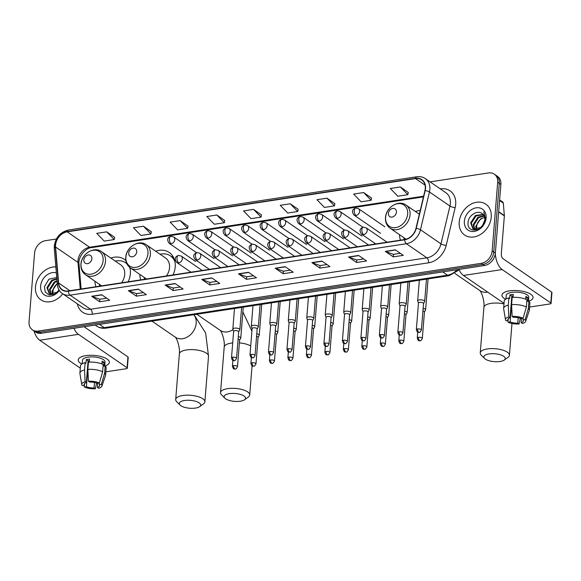<?xml version="1.0" encoding="UTF-8"?>
<svg xmlns="http://www.w3.org/2000/svg" width="581" height="581" viewBox="0 0 581 581"><rect width="100%" height="100%" fill="white"/><g stroke="black" fill="none" stroke-linecap="round" stroke-linejoin="round"><path stroke-width="0.87" d="M399.496 234.673A20.676 16.181 -55.5 0 0 400.483 240.164M139.789 274.377A20.676 16.181 -55.5 0 0 140.776 279.868M173.022 274.936A20.676 16.181 -55.5 0 0 175.215 266.824A20.676 16.181 -55.5 0 0 169.245 252.488A20.676 16.181 -55.5 0 0 155.693 251.224M94.943 281.233A20.676 16.181 -55.5 0 0 95.938 286.724M128.176 281.792A20.676 16.181 -55.5 0 0 130.369 273.68A20.676 16.181 -55.5 0 0 129.904 267.572M420.208 210.504A20.676 16.181 -55.5 0 0 415.408 211.52M125.888 260.542A20.676 16.181 -55.5 0 0 124.399 259.344A20.676 16.181 -55.5 0 0 110.855 258.08M56.386 239.009L45.456 240.679A11.707 9.158 -55.5 0 0 34.577 253.055L29.05 321.751A11.707 9.158 -55.5 0 0 32.427 329.87L35.63 332.071A11.707 9.158 -55.5 0 0 41.389 333.269L484.474 265.524A11.707 9.158 -55.5 0 0 495.353 253.149L500.88 184.453A11.707 9.158 -55.5 0 0 497.503 176.341L495.898 175.237A11.707 9.158 -55.5 0 1 499.282 183.356A11.707 9.158 -55.5 0 0 495.898 175.237L494.3 174.14A11.707 9.158 -55.5 0 0 488.541 172.935L430.093 181.875M34.032 330.967A11.707 9.158 -55.5 0 0 39.791 332.172L482.869 264.428A11.707 9.158 -55.5 0 0 493.756 252.052L499.282 183.356L493.756 252.052A11.707 9.158 -55.5 0 1 482.869 264.428L39.791 332.172A11.707 9.158 -55.5 0 1 34.032 330.967M35.485 286.847A18.73 14.656 -55.5 0 0 40.895 299.832A18.73 14.656 -55.5 0 0 62.763 293.819A18.73 14.656 -55.5 0 1 40.895 299.832A18.73 14.656 -55.5 0 1 35.485 286.847A18.73 14.656 -55.5 0 1 55.841 266.89A18.73 14.656 -55.5 0 0 35.485 286.847M459.215 222.058A18.73 14.656 -55.5 0 0 464.626 235.044A18.73 14.656 -55.5 0 0 481.213 233.99A18.73 14.656 -55.5 0 0 491.243 217.163A18.73 14.656 -55.5 0 0 485.832 204.178A18.73 14.656 -55.5 0 0 469.245 205.231A18.73 14.656 -55.5 0 0 459.215 222.058A18.73 14.656 -55.5 0 0 464.626 235.044A18.73 14.656 -55.5 0 0 481.213 233.99A18.73 14.656 -55.5 0 0 491.243 217.163A18.73 14.656 -55.5 0 0 485.832 204.178A18.73 14.656 -55.5 0 0 469.245 205.231A18.73 14.656 -55.5 0 0 459.215 222.058M55.587 245.044A12.484 9.768 124.5 0 1 67.193 231.841L415.517 178.585A12.484 9.768 124.5 0 1 421.661 179.863A12.484 9.768 124.5 0 1 424.943 190.553L415.974 228.355A12.484 9.768 124.5 0 1 404.688 239.517L68.362 290.943A12.484 9.768 124.5 0 1 62.225 289.665A12.484 9.768 124.5 0 1 58.616 282.991L55.587 247.027A12.484 9.768 124.5 0 1 55.587 245.044M55.318 245.08A12.797 10.015 -55.5 0 0 55.318 247.121L58.354 283.078A12.797 10.015 -55.5 0 0 68.34 291.234L404.666 239.808A12.797 10.015 -55.5 0 0 416.228 228.362L425.198 190.568A12.797 10.015 -55.5 0 0 415.538 178.294L67.214 231.55A12.797 10.015 -55.5 0 0 55.318 245.08M408.269 192.456L400.353 186.944L390.345 188.469L397.832 196.204L407.84 194.671L408.276 192.391M371.564 198.07L363.648 192.551L353.64 194.083L361.135 201.818L371.143 200.285L371.579 197.998M334.867 203.677L326.95 198.165L316.943 199.697L324.43 207.424L334.438 205.892L334.874 203.611M298.162 209.291L290.246 203.771L280.238 205.304L287.733 213.038L297.741 211.506L298.176 209.225M114.66 237.346L106.744 231.834L96.736 233.359L104.224 241.093L114.232 239.561L114.668 237.28M151.358 231.739L143.442 226.22L133.434 227.752L140.929 235.479L150.937 233.954L151.372 231.666M188.062 226.125L180.146 220.606L170.139 222.138L177.626 229.873L187.634 228.34L188.07 226.053M224.76 220.511L216.844 214.999L206.836 216.524L214.331 224.259L224.339 222.726L224.774 220.446M261.465 214.905L253.548 209.385L243.541 210.918L251.028 218.645L261.036 217.12L261.472 214.832M32.427 329.87A11.707 9.158 -55.5 0 0 38.186 331.068L481.271 263.324A11.707 9.158 -55.5 0 0 492.151 250.948L497.677 182.252A11.707 9.158 -55.5 0 0 494.3 174.14M321.889 261.072L329.892 266.577L319.884 268.102L311.881 262.605L321.889 261.072M358.586 255.458L366.596 260.963L356.589 262.496L348.578 256.991L358.586 255.458M395.291 249.852L403.294 255.35L393.286 256.882L385.283 251.384L395.291 249.852M211.782 277.907L219.792 283.412L209.785 284.937L201.774 279.439L211.782 277.907M175.084 283.521L183.088 289.018L173.08 290.551L165.077 285.046L175.084 283.521M138.38 289.127L146.39 294.632L136.382 296.165L128.372 290.66L138.38 289.127M101.682 294.741L109.686 300.246L99.678 301.771L91.675 296.274L101.682 294.741M285.184 266.686L293.194 272.184L283.187 273.716L275.176 268.211L285.184 266.686M248.486 272.293L256.49 277.798L246.482 279.33L238.479 273.825L248.486 272.293M246.482 279.33L246.685 276.803M253.519 275.757L246.642 276.81L238.755 273.971A3.123 1.569 -98.7 0 1 238.479 273.825M283.187 273.716L283.39 271.189M290.224 270.143L283.346 271.196L275.459 268.364A3.123 1.569 -98.7 0 1 275.176 268.211M99.678 301.771L99.881 299.244M106.715 298.198L99.838 299.251L91.951 296.419A3.123 1.569 -98.7 0 1 91.675 296.274M136.382 296.165L136.586 293.637M143.42 292.592L136.542 293.645L128.655 290.805A3.123 1.569 -98.7 0 1 128.372 290.66M173.08 290.551L173.283 288.023M180.117 286.978L173.24 288.031L165.353 285.198A3.123 1.569 -98.7 0 1 165.077 285.046M209.785 284.937L209.988 282.41M216.822 281.371L209.944 282.417L202.057 279.584A3.123 1.569 -98.7 0 1 201.774 279.439M393.286 256.882L393.49 254.355M400.324 253.309L393.446 254.362L385.559 251.529A3.123 1.569 -98.7 0 1 385.283 251.384M356.589 262.496L356.792 259.968M363.626 258.923L356.749 259.976L348.861 257.136A3.123 1.569 -98.7 0 1 348.578 256.991M319.884 268.102L320.087 265.575M326.921 264.537L320.044 265.582L312.157 262.75A3.123 1.569 -98.7 0 1 311.881 262.605M253.548 209.385L261.036 217.12M216.844 214.999L224.339 222.726M180.146 220.606L187.634 228.34M143.442 226.22L150.937 233.954M106.744 231.834L114.232 239.561M290.246 203.771L297.741 211.506M326.95 198.165L334.438 205.892M363.648 192.551L371.143 200.285M400.353 186.944L407.84 194.671M52.275 294.298L52.029 291.096L57.236 283.455M52.777 294.255L53.183 289.491A8.817 6.899 -55.5 0 1 57.272 283.826M50.532 294.117L49.487 289.345L54.251 281.988L57.011 280.71M50.932 294.211L50.126 289.788L54.89 282.424L57.061 281.335M58.855 290.137A8.817 6.899 -55.5 0 0 59.015 289.919L56.836 292.366L49.726 293.812L49.109 293.456L46.945 287.602L51.709 280.238L56.836 278.669M49.436 293.659L47.584 288.038L52.348 280.674L56.873 279.112M56.342 272.816A12.717 9.957 -55.5 0 0 40.619 286.055A12.717 9.957 -55.5 0 0 46.988 296.063A12.717 9.957 -55.5 0 0 59.378 290.493M56.735 277.5L48.949 279.17L44.403 286.673L45.26 292.054L49.145 294.923L54.454 294.24L59.233 290.275M81.834 364.004A15.607 5.752 4.6 0 1 82.792 356.298A15.607 5.752 4.6 0 1 85.777 355.645A15.607 5.752 4.6 0 1 105.415 358.121A15.607 5.752 4.6 0 1 104.747 366.001A15.607 5.752 4.6 0 0 109.344 362.399A15.607 5.752 4.6 0 0 101.653 356.712A15.607 5.752 4.6 0 0 85.777 355.645A15.607 5.752 4.6 0 0 78.232 359.893A15.607 5.752 4.6 0 0 81.834 364.004M34.032 330.974A15.607 7.829 81.3 0 0 39.719 340.248L80.309 368.136M73.918 328.294A15.607 7.829 81.3 0 0 78.428 334.336L127.072 367.758L127.943 356.916L84.042 326.747M127.943 356.916A1.954 0.719 4.6 0 1 128.219 357.322L127.348 368.172A1.954 0.719 -175.4 0 1 126.404 368.703L105.844 371.847M127.348 368.172A1.954 0.719 -175.4 0 0 127.072 367.758M94.514 382.48L94.071 387.926A7.807 2.876 4.6 0 1 86.409 386.685L88.152 364.991A7.807 2.876 -175.4 0 1 87.753 364.803M84.55 383.518L84.405 385.305A7.807 2.876 4.6 0 1 84.085 384.382A7.807 2.876 4.6 0 1 86.322 382.596L88.065 360.903A7.807 2.876 -175.4 0 1 89.445 360.59M89.321 362.086A7.807 2.876 4.6 0 1 88.014 361.549M82.226 363.764L82.509 360.235A11.315 4.169 4.6 0 1 87.978 357.155A11.315 4.169 4.6 0 1 99.489 357.932A11.315 4.169 4.6 0 1 105.067 362.05L104.747 366.023M84.405 385.305L82.349 385.617A10.146 3.74 4.6 0 1 81.768 384.542L79.924 373.568A12.876 4.742 4.6 0 1 79.902 373.125L80.483 365.899A12.876 4.742 4.6 0 1 85.124 362.697L85.937 363.256L86.228 359.639A11.315 4.169 4.6 0 1 87.804 359.327A11.315 4.169 4.6 0 1 89.561 359.131L89.321 362.13M99.496 382.61L99.329 384.709L101.377 384.39L104.624 373.184L105.205 365.95L103.854 366.161L104.144 362.544A11.315 4.169 4.6 0 0 102.14 361.171L101.915 363.989M88.457 362.188A12.876 4.742 4.6 0 1 103.2 364.577L102.619 371.811L99.38 383.017L97.325 383.329A7.807 2.876 4.6 0 0 89.656 382.087L88.428 381.245L87.876 369.422L88.457 362.188M105.205 365.95A12.876 4.742 4.6 0 1 106.156 367.962L105.575 375.195A12.876 4.742 4.6 0 1 105.481 375.624L101.907 386.162A10.146 3.74 4.6 0 1 98.639 388.261L97.412 387.418L97.746 383.264M85.124 362.697L84.543 369.93L85.087 381.753L86.322 382.596M79.902 373.125A12.876 4.742 4.6 0 1 84.543 369.93M87.876 369.422A12.876 4.742 4.6 0 1 102.619 371.811M104.624 373.184A12.876 4.742 4.6 0 1 105.575 375.195M81.768 384.542A10.146 3.74 4.6 0 1 85.087 381.753M88.428 381.245A10.146 3.74 4.6 0 1 99.38 383.017M101.377 384.39A10.146 3.74 4.6 0 1 101.907 386.162M99.329 384.709A7.807 2.876 4.6 0 1 99.641 385.631A7.807 2.876 4.6 0 1 97.412 387.418M94.071 387.926L95.306 388.769L96.635 383.061M95.306 388.769A10.146 3.74 4.6 0 1 84.354 386.997L86.409 386.685M84.114 385.348L84.354 386.997M87.731 365.057L88.152 364.991M86.228 359.639L88.065 360.903M102.002 362.871L104.144 362.544M195.492 408.065A10.727 3.951 -175.4 0 0 199.682 406.635A10.727 3.951 -175.4 0 0 197.155 401.834A10.727 3.951 -175.4 0 0 184.482 400.498A10.727 3.951 -175.4 0 0 180.045 405.051A10.727 3.951 -175.4 0 0 195.492 408.065M180.045 405.051L176.718 401.718A14.634 5.389 4.6 0 1 175.694 399.488A14.634 5.389 4.6 0 1 182.768 395.508A14.634 5.389 4.6 0 1 197.656 396.511A14.634 5.389 4.6 0 1 204.861 401.834A14.634 5.389 4.6 0 1 203.495 403.875L199.682 406.635M91.871 258.719A4.684 3.668 -55.5 0 0 88.218 254.986A4.684 3.668 -55.5 0 0 83.86 259.939A4.684 3.668 -55.5 0 0 87.513 263.665A4.684 3.668 -55.5 0 0 91.871 258.719M121.618 282.802A14.046 10.995 -55.5 0 0 124.697 274.552A14.046 10.995 -55.5 0 0 120.645 264.805L101.457 251.624C94.049 245.952 81.311 254.028 80.933 264.21C80.672 268.792 82.212 272.315 85.545 274.777A14.046 10.995 -55.5 0 0 97.993 273.985A14.046 10.995 -55.5 0 0 105.51 261.363A14.046 10.995 -55.5 0 0 101.457 251.624M130.209 269.068A18.534 14.503 -55.5 0 0 129.41 267.158M126.898 263.818A18.534 14.503 -55.5 0 0 125.59 262.757A18.534 14.503 -55.5 0 0 115.249 261.101M126.803 263.614A18.534 14.503 -55.5 0 0 126.389 263.309L125.59 262.757M99.336 284.254A18.534 14.503 -55.5 0 0 99.714 286.15M240.331 401.21A10.727 3.951 -175.4 0 0 244.521 399.779A10.727 3.951 -175.4 0 0 241.994 394.978A10.727 3.951 -175.4 0 0 229.321 393.642A10.727 3.951 -175.4 0 0 224.883 398.196A10.727 3.951 -175.4 0 0 240.331 401.21M224.883 398.196L221.557 394.862A14.634 5.389 4.6 0 1 220.533 392.633A14.634 5.389 4.6 0 1 227.614 388.653A14.634 5.389 4.6 0 1 242.495 389.655A14.634 5.389 4.6 0 1 249.707 394.978A14.634 5.389 4.6 0 1 248.334 397.019L244.521 399.779M136.709 251.863A4.684 3.668 -55.5 0 0 133.056 248.131A4.684 3.668 -55.5 0 0 128.706 253.084A4.684 3.668 -55.5 0 0 132.359 256.809A4.684 3.668 -55.5 0 0 136.709 251.863M166.464 275.946A14.046 10.995 -55.5 0 0 169.543 267.696A14.046 10.995 -55.5 0 0 165.483 257.949L146.296 244.768C138.888 239.096 126.157 247.172 125.779 257.354C125.511 261.937 127.05 265.459 130.384 267.921A14.046 10.995 -55.5 0 0 142.832 267.129A14.046 10.995 -55.5 0 0 150.356 254.507A14.046 10.995 -55.5 0 0 146.296 244.768M175.055 262.213A18.534 14.503 -55.5 0 0 170.429 255.901A18.534 14.503 -55.5 0 0 160.087 254.246M174.532 259.932A18.534 14.503 -55.5 0 0 171.228 256.453L170.429 255.901M144.182 277.398A18.534 14.503 -55.5 0 0 144.56 279.294M500.045 361.498A10.727 3.951 -175.4 0 0 504.228 360.067A10.727 3.951 -175.4 0 0 501.708 355.267A10.727 3.951 -175.4 0 0 489.035 353.931A10.727 3.951 -175.4 0 0 484.59 358.492A10.727 3.951 -175.4 0 0 500.045 361.498M484.59 358.492L481.271 355.151A14.634 5.389 4.6 0 1 480.247 352.928A14.634 5.389 4.6 0 1 487.321 348.941A14.634 5.389 4.6 0 1 502.209 349.951A14.634 5.389 4.6 0 1 509.414 355.274A14.634 5.389 4.6 0 1 508.048 357.308L504.228 360.067M396.424 212.152A4.684 3.668 -55.5 0 0 392.763 208.426A4.684 3.668 -55.5 0 0 388.413 213.38A4.684 3.668 -55.5 0 0 392.066 217.105A4.684 3.668 -55.5 0 0 396.424 212.152M403.889 237.694A18.534 14.503 -55.5 0 0 404.267 239.583M239.612 340.248L240.701 338.295A3.515 1.293 -175.4 0 0 240.766 338.084A3.515 1.293 -175.4 0 0 240.265 337.343A3.515 1.293 -175.4 0 0 238.297 336.631M239.568 340.328A2.535 0.937 -175.4 0 0 239.619 340.175A2.535 0.937 -175.4 0 0 239.256 339.638A2.535 0.937 -175.4 0 0 238.094 339.181M258.095 337.423L259.184 335.469A3.515 1.293 -175.4 0 0 259.249 335.259A3.515 1.293 -175.4 0 0 258.748 334.518A3.515 1.293 -175.4 0 0 256.78 333.806M258.051 337.496A2.535 0.937 -175.4 0 0 258.102 337.35A2.535 0.937 -175.4 0 0 257.739 336.813A2.535 0.937 -175.4 0 0 256.577 336.355M276.578 334.598L277.667 332.637A3.515 1.293 -175.4 0 0 277.733 332.434A3.515 1.293 -175.4 0 0 277.231 331.693A3.515 1.293 -175.4 0 0 275.263 330.981M276.534 334.671A2.535 0.937 -175.4 0 0 276.585 334.525A2.535 0.937 -175.4 0 0 276.222 333.988A2.535 0.937 -175.4 0 0 275.06 333.53M295.061 331.773L296.15 329.812A3.515 1.293 -175.4 0 0 296.216 329.609A3.515 1.293 -175.4 0 0 295.714 328.868A3.515 1.293 -175.4 0 0 293.746 328.156M295.017 331.845A2.535 0.937 -175.4 0 0 295.068 331.693A2.535 0.937 -175.4 0 0 294.712 331.163A2.535 0.937 -175.4 0 0 293.543 330.705M313.544 328.948L314.633 326.987A3.515 1.293 -175.4 0 0 314.699 326.776A3.515 1.293 -175.4 0 0 314.205 326.035A3.515 1.293 -175.4 0 0 312.237 325.331M313.508 329.02A2.535 0.937 -175.4 0 0 313.551 328.868A2.535 0.937 -175.4 0 0 313.195 328.338A2.535 0.937 -175.4 0 0 312.026 327.873M332.027 326.123L333.116 324.162A3.515 1.293 -175.4 0 0 333.182 323.951A3.515 1.293 -175.4 0 0 332.688 323.21A3.515 1.293 -175.4 0 0 330.72 322.506M331.991 326.195A2.535 0.937 -175.4 0 0 332.034 326.043A2.535 0.937 -175.4 0 0 331.678 325.513A2.535 0.937 -175.4 0 0 330.509 325.048M350.51 323.297L351.599 321.337A3.515 1.293 -175.4 0 0 351.665 321.126A3.515 1.293 -175.4 0 0 351.171 320.385A3.515 1.293 -175.4 0 0 349.203 319.681M350.474 323.37A2.535 0.937 -175.4 0 0 350.517 323.218A2.535 0.937 -175.4 0 0 350.161 322.68A2.535 0.937 -175.4 0 0 348.999 322.223M369 320.472L370.082 318.511A3.515 1.293 -175.4 0 0 370.148 318.301A3.515 1.293 -175.4 0 0 369.654 317.56A3.515 1.293 -175.4 0 0 367.686 316.848M368.957 320.545A2.535 0.937 -175.4 0 0 369 320.392A2.535 0.937 -175.4 0 0 368.644 319.855A2.535 0.937 -175.4 0 0 367.482 319.397M387.483 317.64L388.573 315.686A3.515 1.293 -175.4 0 0 388.638 315.476A3.515 1.293 -175.4 0 0 388.137 314.735A3.515 1.293 -175.4 0 0 386.169 314.023M387.44 317.72A2.535 0.937 -175.4 0 0 387.491 317.567A2.535 0.937 -175.4 0 0 387.128 317.03A2.535 0.937 -175.4 0 0 385.966 316.572M405.966 314.815L407.056 312.861A3.515 1.293 -175.4 0 0 407.121 312.651A3.515 1.293 -175.4 0 0 406.62 311.91A3.515 1.293 -175.4 0 0 404.652 311.198M405.923 314.887A2.535 0.937 -175.4 0 0 405.974 314.742A2.535 0.937 -175.4 0 0 405.611 314.205A2.535 0.937 -175.4 0 0 404.449 313.747M424.45 311.99L425.539 310.029A3.515 1.293 -175.4 0 0 425.604 309.826A3.515 1.293 -175.4 0 0 425.103 309.085A3.515 1.293 -175.4 0 0 423.135 308.373M424.406 312.062A2.535 0.937 -175.4 0 0 424.457 311.917A2.535 0.937 -175.4 0 0 424.094 311.38A2.535 0.937 -175.4 0 0 422.932 310.922M238.682 331.853L239.771 329.892A3.515 1.293 -175.4 0 0 239.837 329.681A3.515 1.293 -175.4 0 0 239.336 328.94A3.515 1.293 -175.4 0 0 235.45 328.083A3.515 1.293 -175.4 0 0 232.836 329.122A3.515 1.293 -175.4 0 0 232.865 329.333L233.627 331.446M238.638 331.925A2.535 0.937 -175.4 0 0 238.689 331.773A2.535 0.937 -175.4 0 0 238.326 331.235A2.535 0.937 -175.4 0 0 234.862 330.676A2.535 0.937 -175.4 0 0 233.635 331.366L231.499 357.903C232.887 362.007 233.322 360.075 234.412 360.612A2.535 1.271 81.3 0 1 233.838 360.46A2.535 1.271 -98.7 0 1 232.727 357.213A2.535 0.937 -175.4 0 0 231.499 357.903M257.165 329.028L258.255 327.067A3.515 1.293 -175.4 0 0 258.32 326.856A3.515 1.293 -175.4 0 0 257.819 326.115A3.515 1.293 -175.4 0 0 253.933 325.258A3.515 1.293 -175.4 0 0 251.319 326.29A3.515 1.293 -175.4 0 0 251.348 326.507L252.11 328.621M257.129 329.1A2.535 0.937 -175.4 0 0 257.172 328.948A2.535 0.937 -175.4 0 0 256.817 328.41A2.535 0.937 -175.4 0 0 253.345 327.851A2.535 0.937 -175.4 0 0 252.118 328.541L249.983 355.078C251.377 359.181 251.805 357.25 252.895 357.787A2.535 1.271 81.3 0 1 252.321 357.635A2.535 1.271 -98.7 0 1 251.21 354.388A2.535 0.937 -175.4 0 0 249.983 355.078M275.648 326.195L276.738 324.242A3.515 1.293 -175.4 0 0 276.803 324.031A3.515 1.293 -175.4 0 0 276.309 323.29A3.515 1.293 -175.4 0 0 272.416 322.433A3.515 1.293 -175.4 0 0 269.802 323.464A3.515 1.293 -175.4 0 0 269.831 323.682L270.593 325.788M275.612 326.275A2.535 0.937 -175.4 0 0 275.655 326.123A2.535 0.937 -175.4 0 0 275.3 325.585A2.535 0.937 -175.4 0 0 271.828 325.026A2.535 0.937 -175.4 0 0 270.601 325.716L268.466 352.253C269.86 356.356 270.296 354.425 271.378 354.962A2.535 1.271 81.3 0 1 270.804 354.802A2.535 1.271 -98.7 0 1 269.693 351.563A2.535 0.937 -175.4 0 0 268.466 352.253M294.131 323.37L295.221 321.416A3.515 1.293 -175.4 0 0 295.286 321.206A3.515 1.293 -175.4 0 0 294.792 320.465A3.515 1.293 -175.4 0 0 290.899 319.608A3.515 1.293 -175.4 0 0 288.285 320.639A3.515 1.293 -175.4 0 0 288.314 320.857L289.077 322.963M294.095 323.45A2.535 0.937 -175.4 0 0 294.139 323.297A2.535 0.937 -175.4 0 0 293.783 322.76A2.535 0.937 -175.4 0 0 290.311 322.201A2.535 0.937 -175.4 0 0 289.084 322.891L286.949 349.428C288.343 353.531 288.779 351.599 289.861 352.137A2.535 1.271 81.3 0 1 289.287 351.977A2.535 1.271 -98.7 0 1 288.176 348.738A2.535 0.937 -175.4 0 0 286.949 349.428M312.622 320.545L313.704 318.584A3.515 1.293 -175.4 0 0 313.769 318.381A3.515 1.293 -175.4 0 0 313.275 317.64A3.515 1.293 -175.4 0 0 309.39 316.783A3.515 1.293 -175.4 0 0 306.768 317.814A3.515 1.293 -175.4 0 0 306.804 318.032L307.56 320.138M312.578 320.618A2.535 0.937 -175.4 0 0 312.622 320.472A2.535 0.937 -175.4 0 0 312.266 319.935A2.535 0.937 -175.4 0 0 308.794 319.368A2.535 0.937 -175.4 0 0 307.567 320.066L305.432 346.603C306.826 350.699 307.262 348.767 308.344 349.312A2.535 1.271 81.3 0 1 307.77 349.152A2.535 1.271 -98.7 0 1 306.659 345.913A2.535 0.937 -175.4 0 0 305.432 346.603M331.105 317.72L332.187 315.759A3.515 1.293 -175.4 0 0 332.252 315.556A3.515 1.293 -175.4 0 0 331.758 314.815A3.515 1.293 -175.4 0 0 327.873 313.951A3.515 1.293 -175.4 0 0 325.251 314.989A3.515 1.293 -175.4 0 0 325.287 315.207L326.043 317.313M331.061 317.792A2.535 0.937 -175.4 0 0 331.105 317.64A2.535 0.937 -175.4 0 0 330.749 317.11A2.535 0.937 -175.4 0 0 327.277 316.543A2.535 0.937 -175.4 0 0 326.05 317.233L323.915 343.778C325.309 347.874 325.745 345.942 326.827 346.487A2.535 1.271 81.3 0 1 326.253 346.327A2.535 1.271 -98.7 0 1 325.142 343.08A2.535 0.937 -175.4 0 0 323.915 343.778M349.588 314.895L350.677 312.934A3.515 1.293 -175.4 0 0 350.742 312.723A3.515 1.293 -175.4 0 0 350.241 311.982A3.515 1.293 -175.4 0 0 346.356 311.125A3.515 1.293 -175.4 0 0 343.741 312.164A3.515 1.293 -175.4 0 0 343.77 312.382L344.533 314.488M349.544 314.967A2.535 0.937 -175.4 0 0 349.595 314.815A2.535 0.937 -175.4 0 0 349.232 314.285A2.535 0.937 -175.4 0 0 345.76 313.718A2.535 0.937 -175.4 0 0 344.533 314.408L342.398 340.945C343.792 345.049 344.228 343.117 345.31 343.661A2.535 1.271 81.3 0 1 344.736 343.502A2.535 1.271 -98.7 0 1 343.625 340.255A2.535 0.937 -175.4 0 0 342.398 340.945M368.071 312.07L369.16 310.109A3.515 1.293 -175.4 0 0 369.225 309.898A3.515 1.293 -175.4 0 0 368.724 309.157A3.515 1.293 -175.4 0 0 364.839 308.3A3.515 1.293 -175.4 0 0 362.224 309.339A3.515 1.293 -175.4 0 0 362.253 309.557L363.016 311.663M368.027 312.142A2.535 0.937 -175.4 0 0 368.078 311.99A2.535 0.937 -175.4 0 0 367.715 311.46A2.535 0.937 -175.4 0 0 364.243 310.893A2.535 0.937 -175.4 0 0 363.023 311.583L360.888 338.12C362.275 342.224 362.711 340.292 363.793 340.829A2.535 1.271 81.3 0 1 363.227 340.677A2.535 1.271 -98.7 0 1 362.108 337.43A2.535 0.937 -175.4 0 0 360.888 338.12M386.554 309.245L387.643 307.284A3.515 1.293 -175.4 0 0 387.709 307.073A3.515 1.293 -175.4 0 0 387.207 306.332A3.515 1.293 -175.4 0 0 383.322 305.475A3.515 1.293 -175.4 0 0 380.708 306.514A3.515 1.293 -175.4 0 0 380.737 306.724L381.499 308.838M386.51 309.317A2.535 0.937 -175.4 0 0 386.561 309.165A2.535 0.937 -175.4 0 0 386.198 308.627A2.535 0.937 -175.4 0 0 382.734 308.068A2.535 0.937 -175.4 0 0 381.506 308.758L379.371 335.295C380.758 339.398 381.194 337.467 382.283 338.004A2.535 1.271 81.3 0 1 381.71 337.851A2.535 1.271 -98.7 0 1 380.599 334.605A2.535 0.937 -175.4 0 0 379.371 335.295M405.037 306.419L406.126 304.459A3.515 1.293 -175.4 0 0 406.192 304.248A3.515 1.293 -175.4 0 0 405.691 303.507A3.515 1.293 -175.4 0 0 401.805 302.65A3.515 1.293 -175.4 0 0 399.191 303.681A3.515 1.293 -175.4 0 0 399.22 303.899L399.982 306.013M405.001 306.492A2.535 0.937 -175.4 0 0 405.044 306.34A2.535 0.937 -175.4 0 0 404.688 305.802A2.535 0.937 -175.4 0 0 401.217 305.243A2.535 0.937 -175.4 0 0 399.989 305.933L397.854 332.47C399.249 336.573 399.677 334.641 400.767 335.179A2.535 1.271 81.3 0 1 400.193 335.026A2.535 1.271 -98.7 0 1 399.082 331.78A2.535 0.937 -175.4 0 0 397.854 332.47M423.52 303.587L424.609 301.633A3.515 1.293 -175.4 0 0 424.675 301.423A3.515 1.293 -175.4 0 0 424.181 300.682A3.515 1.293 -175.4 0 0 420.288 299.825A3.515 1.293 -175.4 0 0 417.674 300.856A3.515 1.293 -175.4 0 0 417.703 301.074L418.465 303.18M423.484 303.667A2.535 0.937 -175.4 0 0 423.527 303.514A2.535 0.937 -175.4 0 0 423.171 302.977A2.535 0.937 -175.4 0 0 419.7 302.418A2.535 0.937 -175.4 0 0 418.473 303.108L416.337 329.645C417.732 333.748 418.167 331.816 419.25 332.354A2.535 1.271 81.3 0 1 418.676 332.194A2.535 1.271 -98.7 0 1 417.565 328.955A2.535 0.937 -175.4 0 0 416.337 329.645M505.564 299.222A15.607 5.752 4.6 0 1 506.523 291.509A15.607 5.752 4.6 0 1 509.508 290.856A15.607 5.752 4.6 0 1 529.146 293.332A15.607 5.752 4.6 0 1 528.478 301.219A15.607 5.752 4.6 0 0 533.075 297.61A15.607 5.752 4.6 0 0 525.384 291.931A15.607 5.752 4.6 0 0 509.508 290.856A15.607 5.752 4.6 0 0 501.962 295.104A15.607 5.752 4.6 0 0 505.564 299.222M458.946 269.431A15.607 7.829 81.3 0 0 463.449 275.467L504.039 303.355M495.295 253.708A15.607 7.829 81.3 0 0 502.158 269.548L550.803 302.977L551.674 292.127L503.03 258.705A3.9 1.961 -98.7 0 1 501.316 253.708L504.359 215.907L498.665 211.992M551.674 292.127A1.954 0.719 4.6 0 1 551.95 292.541L551.078 303.384A1.954 0.719 -175.4 0 1 550.134 303.921L529.574 307.058M551.078 303.384A1.954 0.719 -175.4 0 0 550.803 302.977M499.638 199.929L502.739 202.057A1.954 1.525 124.5 0 1 503.306 203.103L504.359 215.595A1.954 1.525 124.5 0 1 504.359 215.907M518.245 317.691L517.802 323.138A7.807 2.876 4.6 0 1 510.14 321.896L511.883 300.203A7.807 2.876 -175.4 0 1 511.483 300.021M508.281 318.729L508.135 320.523A7.807 2.876 4.6 0 1 507.816 319.594A7.807 2.876 4.6 0 1 510.053 317.814L511.796 296.121A7.807 2.876 -175.4 0 1 513.176 295.802M513.052 297.298A7.807 2.876 4.6 0 1 511.745 296.768M505.957 298.983L506.24 295.453A11.315 4.169 4.6 0 1 511.708 292.374A11.315 4.169 4.6 0 1 523.22 293.151A11.315 4.169 4.6 0 1 528.797 297.269L528.478 301.241M508.135 320.523L506.08 320.835A10.146 3.74 4.6 0 1 505.499 319.753L503.654 308.787A12.876 4.742 4.6 0 1 503.633 308.344L504.214 301.111A12.876 4.742 4.6 0 1 508.854 297.915L509.66 298.467L509.958 294.857A11.315 4.169 4.6 0 1 511.534 294.538A11.315 4.169 4.6 0 1 513.292 294.342L513.052 297.349M523.227 317.822L523.06 319.92L525.108 319.608L528.354 308.402L528.935 301.169L527.584 301.372L527.875 297.762A11.315 4.169 4.6 0 0 525.87 296.383L525.645 299.208M512.188 297.399A12.876 4.742 4.6 0 1 526.931 299.796L526.35 307.022L523.111 318.235L521.055 318.548A7.807 2.876 4.6 0 0 513.386 317.306L512.159 316.456L511.607 304.633L512.188 297.399M528.935 301.169A12.876 4.742 4.6 0 1 529.887 303.18L529.306 310.407A12.876 4.742 4.6 0 1 529.211 310.842L525.638 321.38A10.146 3.74 4.6 0 1 522.37 323.479L521.142 322.629L521.477 318.482M508.854 297.915L508.273 305.141L508.818 316.965L510.053 317.814M503.633 308.344A12.876 4.742 4.6 0 1 508.273 305.141M511.607 304.633A12.876 4.742 4.6 0 1 526.35 307.022M528.354 308.402A12.876 4.742 4.6 0 1 529.306 310.407M505.499 319.753A10.146 3.74 4.6 0 1 508.818 316.965M512.159 316.456A10.146 3.74 4.6 0 1 523.111 318.235M525.108 319.608A10.146 3.74 4.6 0 1 525.638 321.38M523.06 319.92A7.807 2.876 4.6 0 1 523.372 320.85A7.807 2.876 4.6 0 1 521.142 322.629M517.802 323.138L519.036 323.987L520.365 318.272M519.036 323.987A10.146 3.74 4.6 0 1 508.084 322.208L510.14 321.896M507.845 320.567L508.084 322.208M511.462 300.268L511.883 300.203M509.958 294.857L511.796 296.121M525.732 298.089L527.875 297.762M476.006 229.517L475.759 226.314L480.523 218.95L484.619 217.417M476.507 229.466L476.914 224.702A8.817 6.899 -55.5 0 1 484.634 217.505M474.263 229.335L473.217 224.564L477.981 217.2L483.995 215.718M474.662 229.43L473.856 225L478.621 217.635L484.184 216.096M482.586 225.355A8.817 6.899 -55.5 0 0 484.772 219.836A8.817 6.899 -55.5 0 0 482.666 214.055C478.257 209.371 468.802 214.926 468.133 221.884C465.984 234.433 484.576 231.703 485.622 219.153L483.791 211.854L485.222 219.197L482.586 225.355L480.567 227.585L473.457 229.023L472.84 228.667L470.675 222.814L475.44 215.457L483.065 214.433M473.166 228.878L471.314 223.257L476.079 215.892L483.327 214.723M464.35 221.274A12.717 9.957 -55.5 0 0 474.278 231.398A12.717 9.957 -55.5 0 0 486.108 217.948A12.717 9.957 -55.5 0 0 476.18 207.824A12.717 9.957 -55.5 0 0 464.35 221.274M41.389 333.269L38.186 331.068M500.88 184.453L497.677 182.252M495.353 253.149L492.151 250.948M484.474 265.524L481.271 263.324M459.15 269.867L449.244 275.663L106.011 328.142C102.561 328.643 99.416 327.945 96.569 326.057A15.607 12.216 -55.5 0 0 104.246 327.655L99.489 324.387M106.011 328.142A7.807 3.914 -98.7 0 1 104.246 327.655L447.486 275.176L442.722 271.908M449.244 275.663A7.807 3.914 -98.7 0 1 447.486 275.176A15.607 12.216 -55.5 0 0 457.073 269.715M67.193 231.841L89.612 247.245A12.484 9.768 -55.5 0 0 78.007 260.448A12.484 9.768 -55.5 0 0 78.007 262.43L80.258 289.12M440.463 188.861A19.507 15.266 124.5 0 1 455.693 204.389A19.507 15.266 124.5 0 1 455.184 207.562L446.215 245.356A19.507 15.266 124.5 0 1 428.589 262.808L92.263 314.234A19.507 15.266 124.5 0 1 77.331 303.827M425.198 190.568A3.9 1.075 13.3 0 1 429.453 191.977L449.948 206.059A15.607 12.216 -55.5 0 0 450.355 203.517A15.607 12.216 -55.5 0 0 445.845 192.696L425.35 178.614A15.607 12.216 124.5 0 1 429.453 191.977L420.484 229.771A15.607 12.216 124.5 0 1 406.38 243.73L70.054 295.155A3.9 1.961 -98.7 0 1 68.34 291.234M415.538 178.294A3.9 1.961 -98.7 0 1 416.795 176.769L68.464 230.025C60.402 232.03 55.674 237.338 54.287 245.952L54.287 248.45A3.9 1.758 -4.8 0 1 55.318 247.121M404.666 239.808A3.9 1.961 81.3 0 0 406.38 243.73L426.875 257.819A15.607 12.216 -55.5 0 0 440.979 243.86L449.948 206.059A3.9 1.075 -166.7 0 0 455.184 207.562M416.228 228.362A3.9 1.075 13.3 0 1 420.484 229.771L440.979 243.86A3.9 1.075 -166.7 0 0 446.215 245.356M54.287 248.45L57.323 284.407A3.9 1.758 -4.8 0 1 58.354 283.078M92.263 314.234A3.9 1.961 -98.7 0 0 90.549 309.237L70.054 295.155A15.607 12.216 124.5 0 1 62.378 293.558L82.88 307.639A15.607 12.216 -55.5 0 0 90.549 309.237L426.875 257.819A3.9 1.961 -98.7 0 1 428.589 262.808M68.464 230.025A3.9 1.961 81.3 0 0 67.214 231.55M415.517 178.585L425.052 185.136M423.607 196.182L89.612 247.245A7.023 3.522 -98.7 0 0 91.195 247.68C85.378 247.913 77.861 257.477 79.001 263.876A7.023 3.159 175.2 0 0 78.007 262.43L55.587 247.027M58.616 282.991L69.858 290.711M248.712 272.453L238.755 273.971M212.007 278.059L202.057 279.584M175.309 283.673L165.353 285.198M138.605 289.287L128.655 290.805M101.907 294.894L91.951 296.419M285.409 266.839L275.459 268.364M322.114 261.232L312.157 262.75M358.811 255.618L348.861 257.136M395.516 250.004L385.559 251.529M78.428 334.336L39.719 340.248M194.032 314.684L205.63 332.993L208.528 356.284A14.634 5.389 -175.4 0 0 201.316 350.953A14.634 5.389 -175.4 0 0 186.436 349.951A14.634 5.389 -175.4 0 0 179.355 353.938C180.27 347.866 176.813 338.026 175.186 337.067M193.756 314.728A14.634 11.453 124.5 0 1 196.189 323.247A14.634 11.453 124.5 0 1 182.587 338.723A14.634 11.453 124.5 0 1 175.389 337.22L151.953 321.119M103.12 260.542A12.905 10.102 -55.5 0 0 93.047 250.273A12.905 10.102 -55.5 0 0 81.049 263.912A12.905 10.102 -55.5 0 0 91.123 274.181A12.905 10.102 -55.5 0 0 103.12 260.542M126.723 263.433A18.708 14.641 -55.5 0 0 126.171 263.164M232.705 342.913A14.634 5.389 -175.4 0 0 231.274 343.095A14.634 5.389 -175.4 0 0 224.201 347.082C225.108 341.011 221.651 331.17 220.032 330.211M232.988 329.674A14.634 11.453 124.5 0 1 227.425 331.867A14.634 11.453 124.5 0 1 220.235 330.364L196.792 314.263M250.716 345.971A14.634 5.389 -175.4 0 0 239.394 342.892M147.959 253.686A12.905 10.102 -55.5 0 0 137.886 243.417A12.905 10.102 -55.5 0 0 125.895 257.056A12.905 10.102 -55.5 0 0 135.961 267.325A12.905 10.102 -55.5 0 0 147.959 253.686M173.879 258.175A18.708 14.641 -55.5 0 0 171.017 256.308M503.988 303.921A14.634 5.389 -175.4 0 0 490.989 303.384A14.634 5.389 -175.4 0 0 483.908 307.371C484.823 301.307 481.358 291.466 479.739 290.507M487.619 292.076A14.634 11.453 124.5 0 1 487.139 292.156A14.634 11.453 124.5 0 1 479.942 290.66L454.988 273.513M407.673 213.975A12.905 10.102 -55.5 0 0 397.6 203.706A12.905 10.102 -55.5 0 0 385.602 217.352A12.905 10.102 -55.5 0 0 395.676 227.621A12.905 10.102 -55.5 0 0 407.673 213.975M410.063 214.803A14.046 10.995 -55.5 0 0 406.003 205.057C398.602 199.385 385.864 207.468 385.486 217.65C385.225 222.232 386.757 225.748 390.098 228.217A14.046 10.995 -55.5 0 0 402.539 227.418A14.046 10.995 -55.5 0 0 410.063 214.803M195.652 261.515L169.224 243.359C166.718 239.982 167.255 237.622 170.843 236.285A3.9 1.961 81.3 0 0 169.434 238.769A3.9 1.961 -98.7 0 0 171.141 243.759A3.9 3.05 -55.5 0 0 174.772 239.633A3.9 3.05 -55.5 0 0 173.646 236.932L196.538 252.662M169.224 243.359A3.9 3.05 -55.5 0 0 171.141 243.759M233.649 365.616A2.535 0.937 -175.4 0 0 232.422 366.306C233.816 370.409 234.252 368.477 235.334 369.015A2.535 1.271 81.3 0 1 234.76 368.855A2.535 1.271 -98.7 0 1 233.649 365.616A2.535 0.937 -175.4 0 1 236.235 365.79A2.535 0.937 -175.4 0 1 237.484 366.713L239.619 340.175M214.135 258.69L187.707 240.534C185.201 237.157 185.738 234.797 189.326 233.46A3.9 1.961 81.3 0 0 187.917 235.944A3.9 1.961 -98.7 0 0 189.624 240.933A3.9 3.05 -55.5 0 0 193.255 236.808A3.9 3.05 -55.5 0 0 192.129 234.107L215.021 249.837M187.707 240.534A3.9 3.05 -55.5 0 0 189.624 240.933M252.132 362.791A2.535 0.937 -175.4 0 0 250.912 363.481C252.299 367.584 252.735 365.652 253.817 366.19A2.535 1.271 81.3 0 1 253.251 366.03A2.535 1.271 -98.7 0 1 252.132 362.791A2.535 0.937 -175.4 0 1 254.718 362.965A2.535 0.937 -175.4 0 1 255.967 363.888L258.102 337.35M232.618 255.865L206.19 237.709C203.684 234.325 204.221 231.972 207.809 230.635A3.9 1.961 81.3 0 0 206.4 233.119A3.9 1.961 -98.7 0 0 208.107 238.108A3.9 3.05 -55.5 0 0 211.738 233.983A3.9 3.05 -55.5 0 0 210.612 231.274L233.504 247.012M206.19 237.709A3.9 3.05 -55.5 0 0 208.107 238.108M270.623 359.966A2.535 0.937 -175.4 0 0 269.395 360.656C270.782 364.752 271.218 362.82 272.307 363.365A2.535 1.271 81.3 0 1 271.734 363.205A2.535 1.271 -98.7 0 1 270.623 359.966A2.535 0.937 -175.4 0 1 273.201 360.14A2.535 0.937 -175.4 0 1 274.45 361.062L276.585 334.525M251.101 253.04L224.673 234.884C222.167 231.499 222.705 229.146 226.292 227.81A3.9 1.961 81.3 0 0 224.883 230.294A3.9 1.961 -98.7 0 0 226.597 235.283A3.9 3.05 -55.5 0 0 230.221 231.158A3.9 3.05 -55.5 0 0 229.096 228.449L251.994 244.187M224.673 234.884A3.9 3.05 -55.5 0 0 226.597 235.283M289.106 357.133A2.535 0.937 -175.4 0 0 287.878 357.831C289.273 361.927 289.701 359.995 290.79 360.54A2.535 1.271 81.3 0 1 290.217 360.38A2.535 1.271 -98.7 0 1 289.106 357.133A2.535 0.937 -175.4 0 1 291.684 357.308A2.535 0.937 -175.4 0 1 292.933 358.237L295.068 331.693M269.584 250.215L243.163 232.059C240.65 228.674 241.188 226.314 244.783 224.985A3.9 1.961 81.3 0 0 243.366 227.469A3.9 1.961 -98.7 0 0 245.08 232.458A3.9 3.05 -55.5 0 0 248.704 228.333A3.9 3.05 -55.5 0 0 247.579 225.624L270.477 241.355M243.163 232.059A3.9 3.05 -55.5 0 0 245.08 232.458M307.589 354.308A2.535 0.937 -175.4 0 0 306.361 354.998C307.756 359.102 308.191 357.17 309.274 357.714A2.535 1.271 81.3 0 1 308.7 357.555A2.535 1.271 -98.7 0 1 307.589 354.308A2.535 0.937 -175.4 0 1 310.167 354.483A2.535 0.937 -175.4 0 1 311.416 355.405L313.551 328.868M288.067 247.39L261.646 229.234C259.133 225.849 259.678 223.489 263.266 222.16A3.9 1.961 81.3 0 0 261.849 224.636A3.9 1.961 -98.7 0 0 263.563 229.633A3.9 3.05 -55.5 0 0 267.187 225.508A3.9 3.05 -55.5 0 0 266.062 222.799L288.96 238.53M261.646 229.234A3.9 3.05 -55.5 0 0 263.563 229.633M326.072 351.483A2.535 0.937 -175.4 0 0 324.844 352.173C326.239 356.276 326.675 354.345 327.757 354.882A2.535 1.271 81.3 0 1 327.183 354.73A2.535 1.271 -98.7 0 1 326.072 351.483A2.535 0.937 -175.4 0 1 328.65 351.658A2.535 0.937 -175.4 0 1 329.899 352.58L332.034 326.043M306.55 244.565L280.129 226.408C277.616 223.024 278.161 220.664 281.749 219.335A3.9 1.961 81.3 0 0 280.332 221.811A3.9 1.961 -98.7 0 0 282.046 226.808A3.9 3.05 -55.5 0 0 285.67 222.676A3.9 3.05 -55.5 0 0 284.545 219.974L307.443 235.704M280.129 226.408A3.9 3.05 -55.5 0 0 282.046 226.808M344.555 348.658A2.535 0.937 -175.4 0 0 343.327 349.348C344.722 353.451 345.158 351.52 346.24 352.057A2.535 1.271 81.3 0 1 345.666 351.904A2.535 1.271 -98.7 0 1 344.555 348.658A2.535 0.937 -175.4 0 1 347.133 348.832A2.535 0.937 -175.4 0 1 348.382 349.755L350.517 323.218M325.033 241.74L298.612 223.576C296.099 220.199 296.644 217.839 300.232 216.51A3.9 1.961 81.3 0 0 298.816 218.986A3.9 1.961 -98.7 0 0 300.53 223.975A3.9 3.05 -55.5 0 0 304.161 219.85A3.9 3.05 -55.5 0 0 303.028 217.149L325.926 232.879M298.612 223.576A3.9 3.05 -55.5 0 0 300.53 223.975M363.038 345.833A2.535 0.937 -175.4 0 0 361.81 346.523C363.205 350.626 363.641 348.694 364.723 349.232A2.535 1.271 81.3 0 1 364.149 349.079A2.535 1.271 -98.7 0 1 363.038 345.833A2.535 0.937 -175.4 0 1 365.616 346.007A2.535 0.937 -175.4 0 1 366.865 346.93L369 320.392M343.524 238.907L317.095 220.751C314.59 217.374 315.127 215.014 318.715 213.677A3.9 1.961 81.3 0 0 317.306 216.161A3.9 1.961 -98.7 0 0 319.013 221.15A3.9 3.05 -55.5 0 0 322.644 217.025A3.9 3.05 -55.5 0 0 321.518 214.324L344.41 230.054M317.095 220.751A3.9 3.05 -55.5 0 0 319.013 221.15M381.521 343.008A2.535 0.937 -175.4 0 0 380.294 343.698C381.688 347.801 382.124 345.869 383.206 346.407A2.535 1.271 81.3 0 1 382.632 346.247A2.535 1.271 -98.7 0 1 381.521 343.008A2.535 0.937 -175.4 0 1 384.106 343.182A2.535 0.937 -175.4 0 1 385.356 344.105L387.491 317.567M362.007 236.082L335.578 217.926C333.073 214.542 333.61 212.188 337.198 210.852A3.9 1.961 81.3 0 0 335.789 213.336A3.9 1.961 -98.7 0 0 337.496 218.325A3.9 3.05 -55.5 0 0 341.127 214.2A3.9 3.05 -55.5 0 0 340.001 211.499L362.893 227.229M335.578 217.926A3.9 3.05 -55.5 0 0 337.496 218.325M400.004 340.183A2.535 0.937 -175.4 0 0 398.784 340.873C400.171 344.976 400.607 343.044 401.689 343.582A2.535 1.271 81.3 0 1 401.122 343.422A2.535 1.271 -98.7 0 1 400.004 340.183A2.535 0.937 -175.4 0 1 402.589 340.357A2.535 0.937 -175.4 0 1 403.839 341.279L405.974 314.742M380.49 233.257L354.061 215.101C351.556 211.716 352.093 209.363 355.681 208.027A3.9 1.961 81.3 0 0 354.272 210.511A3.9 1.961 -98.7 0 0 355.979 215.5A3.9 3.05 -55.5 0 0 359.61 211.375A3.9 3.05 -55.5 0 0 358.484 208.666L384.905 226.83M354.061 215.101A3.9 3.05 -55.5 0 0 355.979 215.5M418.494 337.35A2.535 0.937 -175.4 0 0 417.267 338.048C418.654 342.144 419.09 340.212 420.179 340.756A2.535 1.271 81.3 0 1 419.605 340.597A2.535 1.271 -98.7 0 1 418.494 337.35A2.535 0.937 -175.4 0 1 421.072 337.525A2.535 0.937 -175.4 0 1 422.322 338.454L424.457 311.917M190.953 272.198L176.813 262.481C174.307 259.104 174.845 256.744 178.432 255.415A3.9 1.961 81.3 0 0 177.023 257.891A3.9 1.961 -98.7 0 0 178.73 262.881A3.9 3.05 -55.5 0 0 182.361 258.756A3.9 3.05 -55.5 0 0 181.236 256.054L202.224 270.477M176.813 262.481A3.9 3.05 -55.5 0 0 178.73 262.881M238.689 331.773L236.554 358.31A2.535 0.937 -175.4 0 0 235.305 357.388A2.535 0.937 -175.4 0 0 232.727 357.213M241.623 307.407L241.602 307.77A3.515 1.293 -175.4 0 0 241.5 307.422M209.436 269.373L195.296 259.656C192.79 256.279 193.328 253.919 196.915 252.582A3.9 1.961 81.3 0 0 195.506 255.066A3.9 1.961 -98.7 0 0 197.213 260.056A3.9 3.05 -55.5 0 0 200.844 255.93A3.9 3.05 -55.5 0 0 199.719 253.229L220.707 267.652M195.296 259.656A3.9 3.05 -55.5 0 0 197.213 260.056M257.172 328.948L255.037 355.485A2.535 0.937 -175.4 0 0 253.788 354.563A2.535 0.937 -175.4 0 0 251.21 354.388M260.106 304.582L260.085 304.945A3.515 1.293 -175.4 0 0 259.99 304.597M227.919 266.548L213.779 256.831C211.273 253.447 211.811 251.094 215.398 249.757A3.9 1.961 81.3 0 0 213.99 252.241A3.9 1.961 -98.7 0 0 215.704 257.23A3.9 3.05 -55.5 0 0 219.327 253.105A3.9 3.05 -55.5 0 0 218.202 250.404L239.19 264.82M213.779 256.831A3.9 3.05 -55.5 0 0 215.704 257.23M275.655 326.123L273.52 352.66A2.535 0.937 -175.4 0 0 272.271 351.737A2.535 0.937 -175.4 0 0 269.693 351.563M278.589 301.757L278.568 302.12A3.515 1.293 -175.4 0 0 278.473 301.771M246.402 263.723L232.262 254.006C229.756 250.622 230.294 248.269 233.882 246.932A3.9 1.961 81.3 0 0 232.473 249.416A3.9 1.961 -98.7 0 0 234.187 254.405A3.9 3.05 -55.5 0 0 237.811 250.28A3.9 3.05 -55.5 0 0 236.685 247.571L257.673 261.995M232.262 254.006A3.9 3.05 -55.5 0 0 234.187 254.405M294.139 323.297L292.003 349.835A2.535 0.937 -175.4 0 0 290.754 348.912A2.535 0.937 -175.4 0 0 288.176 348.738M297.073 298.925L297.051 299.295A3.515 1.293 -175.4 0 0 296.956 298.946M264.885 260.891L250.752 251.181C248.24 247.796 248.777 245.443 252.372 244.107A3.9 1.961 81.3 0 0 250.956 246.591A3.9 1.961 -98.7 0 0 252.67 251.58A3.9 3.05 -55.5 0 0 256.294 247.455A3.9 3.05 -55.5 0 0 255.168 244.746L276.157 259.17M250.752 251.181A3.9 3.05 -55.5 0 0 252.67 251.58M312.622 320.472L310.486 347.01A2.535 0.937 -175.4 0 0 309.237 346.087A2.535 0.937 -175.4 0 0 306.659 345.913M315.556 296.099L315.534 296.47A3.515 1.293 -175.4 0 0 315.439 296.121M283.368 258.066L269.235 248.356C266.723 244.971 267.267 242.611 270.855 241.282A3.9 1.961 81.3 0 0 269.439 243.766A3.9 1.961 -98.7 0 0 271.153 248.755A3.9 3.05 -55.5 0 0 274.777 244.63A3.9 3.05 -55.5 0 0 273.651 241.921L294.64 256.344M269.235 248.356A3.9 3.05 -55.5 0 0 271.153 248.755M331.105 317.64L328.969 344.184A2.535 0.937 -175.4 0 0 327.72 343.255A2.535 0.937 -175.4 0 0 325.142 343.08M334.046 293.274L334.017 293.645A3.515 1.293 -175.4 0 0 333.922 293.296M301.851 255.241L287.718 245.531C285.206 242.146 285.75 239.786 289.338 238.457A3.9 1.961 81.3 0 0 287.922 240.933A3.9 1.961 -98.7 0 0 289.636 245.93A3.9 3.05 -55.5 0 0 293.26 241.805A3.9 3.05 -55.5 0 0 292.134 239.096L313.123 253.519M287.718 245.531A3.9 3.05 -55.5 0 0 289.636 245.93M349.595 314.815L347.46 341.352A2.535 0.937 -175.4 0 0 346.211 340.43A2.535 0.937 -175.4 0 0 343.625 340.255M352.529 290.449L352.5 290.82A3.515 1.293 -175.4 0 0 352.406 290.471M320.342 252.415L306.202 242.705C303.696 239.321 304.233 236.961 307.821 235.632A3.9 1.961 81.3 0 0 306.412 238.108A3.9 1.961 -98.7 0 0 308.119 243.105A3.9 3.05 -55.5 0 0 311.75 238.973A3.9 3.05 -55.5 0 0 310.617 236.271L331.613 250.694M306.202 242.705A3.9 3.05 -55.5 0 0 308.119 243.105M368.078 311.99L365.943 338.527A2.535 0.937 -175.4 0 0 364.694 337.605A2.535 0.937 -175.4 0 0 362.108 337.43M371.012 287.624L370.983 287.987A3.515 1.293 -175.4 0 0 370.889 287.639M338.825 249.59L324.685 239.873C322.179 236.496 322.716 234.136 326.304 232.799A3.9 1.961 81.3 0 0 324.895 235.283A3.9 1.961 -98.7 0 0 326.602 240.273A3.9 3.05 -55.5 0 0 330.233 236.147A3.9 3.05 -55.5 0 0 329.107 233.446L350.096 247.869M324.685 239.873A3.9 3.05 -55.5 0 0 326.602 240.273M386.561 309.165L384.426 335.702A2.535 0.937 -175.4 0 0 383.177 334.779A2.535 0.937 -175.4 0 0 380.599 334.605M389.495 284.799L389.473 285.162A3.515 1.293 -175.4 0 0 389.372 284.813M357.308 246.765L343.168 237.048C340.662 233.671 341.2 231.311 344.787 229.974A3.9 1.961 81.3 0 0 343.378 232.458A3.9 1.961 -98.7 0 0 345.085 237.447A3.9 3.05 -55.5 0 0 348.716 233.322A3.9 3.05 -55.5 0 0 347.591 230.621L368.579 245.044M343.168 237.048A3.9 3.05 -55.5 0 0 345.085 237.447M405.044 306.34L402.909 332.877A2.535 0.937 -175.4 0 0 401.66 331.954A2.535 0.937 -175.4 0 0 399.082 331.78M407.978 281.974L407.956 282.337A3.515 1.293 -175.4 0 0 407.862 281.988M375.791 243.94L361.651 234.223C359.145 230.839 359.683 228.486 363.27 227.149A3.9 1.961 81.3 0 0 361.861 229.633A3.9 1.961 -98.7 0 0 363.575 234.622A3.9 3.05 -55.5 0 0 367.199 230.497A3.9 3.05 -55.5 0 0 366.074 227.796L387.062 242.212M361.651 234.223A3.9 3.05 -55.5 0 0 363.575 234.622M423.527 303.514L421.392 330.052A2.535 0.937 -175.4 0 0 420.143 329.129A2.535 0.937 -175.4 0 0 417.565 328.955M426.461 279.149L426.439 279.512A3.515 1.293 -175.4 0 0 426.345 279.163M502.158 269.548L463.449 275.467M498.687 211.702L504.359 215.595M503.306 203.103L499.587 200.547M96.569 326.057L95.11 325.055M57.323 284.407C57.708 288.365 59.393 291.415 62.378 293.558M425.35 178.614C422.83 176.929 419.976 176.312 416.795 176.769M79.001 263.876L81.115 288.989M423.44 196.886L91.195 247.68M208.528 356.284L204.861 401.834M101.66 285.852L85.545 274.777M179.355 353.938L175.694 399.488M126.099 263.113L126.687 263.338M252.052 365.805L249.707 394.978M146.499 278.996L130.384 267.921M224.201 347.082L220.533 392.633M242.873 311.888L251.907 331.17M170.945 256.257L173.414 257.209M511.97 323.472L509.414 355.274M419.329 214.215L406.003 205.057M406.097 239.205L390.098 228.217M483.908 307.371L480.247 352.928M243.25 307.16L240.766 338.084M170.843 236.285L173.646 236.932M232.422 366.306L232.901 360.38M237.484 366.713C236.387 368.637 235.668 369.407 235.334 369.015M261.733 304.328L259.249 335.259M189.326 233.46L192.129 234.107M250.912 363.481L251.384 357.555M255.967 363.888C254.87 365.812 254.158 366.582 253.817 366.19M280.216 301.503L277.733 332.434M207.809 230.635L210.612 231.274M269.395 360.656L269.867 354.73M274.45 361.062C273.353 362.987 272.642 363.757 272.307 363.365M298.707 298.678L296.216 329.609M226.292 227.81L229.096 228.449M287.878 357.831L288.35 351.904M292.933 358.237C291.836 360.162 291.125 360.924 290.79 360.54M317.19 295.852L314.699 326.776M244.783 224.985L247.579 225.624M306.361 354.998L306.841 349.079M311.416 355.405C310.319 357.337 309.608 358.099 309.274 357.714M335.673 293.027L333.182 323.951M263.266 222.16L266.062 222.799M324.844 352.173L325.324 346.254M329.899 352.58C328.81 354.504 328.091 355.274 327.757 354.882M354.156 290.202L351.665 321.126M281.749 219.335L284.545 219.974M343.327 349.348L343.807 343.422M348.382 349.755C347.293 351.679 346.574 352.449 346.24 352.057M372.639 287.377L370.148 318.301M300.232 216.51L303.028 217.149M361.81 346.523L362.29 340.597M366.865 346.93C365.776 348.854 365.057 349.624 364.723 349.232M391.122 284.552L388.638 315.476M318.715 213.677L321.518 214.324M380.294 343.698L380.773 337.772M385.356 344.105C384.259 346.029 383.54 346.799 383.206 346.407M409.605 281.72L407.121 312.651M337.198 210.852L340.001 211.499M398.784 340.873L399.256 334.946M403.839 341.279C402.742 343.204 402.03 343.974 401.689 343.582M428.088 278.895L425.604 309.826M355.681 208.027L358.484 208.666M417.267 338.048L417.739 332.121M422.322 338.454C421.225 340.379 420.513 341.149 420.179 340.756M234.492 308.496L232.836 329.122M241.602 307.77L239.837 329.681M236.554 358.31C235.458 360.235 234.746 361.004 234.412 360.612M178.432 255.415L181.236 256.054M252.975 305.671L251.319 326.29M260.085 304.945L258.32 326.856M255.037 355.485C253.941 357.409 253.229 358.179 252.895 357.787M196.915 252.582L199.719 253.229M271.465 302.846L269.802 323.464M278.568 302.12L276.803 324.031M273.52 352.66C272.424 354.584 271.712 355.354 271.378 354.962M215.398 249.757L218.202 250.404M289.948 300.021L288.285 320.639M297.051 299.295L295.286 321.206M292.003 349.835C290.914 351.759 290.195 352.529 289.861 352.137M233.882 246.932L236.685 247.571M308.431 297.189L306.768 317.814M315.534 296.47L313.769 318.381M310.486 347.01C309.397 348.934 308.678 349.704 308.344 349.312M252.372 244.107L255.168 244.746M326.914 294.364L325.251 314.989M334.017 293.645L332.252 315.556M328.969 344.184C327.88 346.109 327.161 346.872 326.827 346.487M270.855 241.282L273.651 241.921M345.397 291.539L343.741 312.164M352.5 290.82L350.742 312.723M347.46 341.352C346.363 343.284 345.644 344.046 345.31 343.661M289.338 238.457L292.134 239.096M363.88 288.713L362.224 309.339M370.983 287.987L369.225 309.898M365.943 338.527C364.846 340.451 364.134 341.221 363.793 340.829M307.821 235.632L310.617 236.271M382.363 285.888L380.708 306.514M389.473 285.162L387.709 307.073M384.426 335.702C383.329 337.626 382.618 338.396 382.283 338.004M326.304 232.799L329.107 233.446M400.846 283.063L399.191 303.681M407.956 282.337L406.192 304.248M402.909 332.877C401.812 334.801 401.101 335.571 400.767 335.179M344.787 229.974L347.591 230.621M419.337 280.238L417.674 300.856M426.439 279.512L424.675 301.423M421.392 330.052C420.295 331.976 419.584 332.746 419.25 332.354M363.27 227.149L366.074 227.796"/></g></svg>
